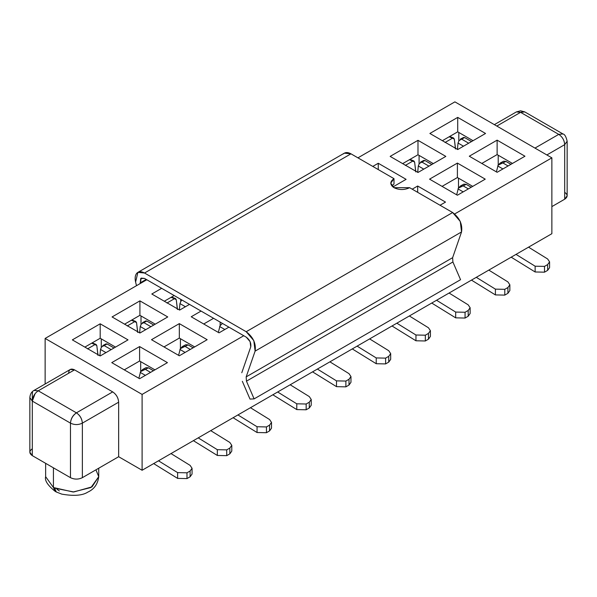<?xml version="1.0" encoding="UTF-8"?>
<svg xmlns="http://www.w3.org/2000/svg" width="597" height="597" viewBox="0 0 597 597"><rect width="100%" height="100%" fill="white"/><g stroke="black" fill="none" stroke-linecap="round" stroke-linejoin="round"><path stroke-width="0.9" d="M95.938 469.832L98.736 476.682C97.789 484.107 94.147 489.256 87.811 492.115C82.476 495.57 73.782 496.241 61.737 494.115L56.319 491.988L54.573 488.137L53.424 487.518L55.163 491.361L53.424 487.518L73.11 491.995L90.96 487.518L98.736 476.682L92.042 486.853L73.774 491.973L54.573 488.137L56.319 491.988L55.163 491.361C47.678 485.331 44.506 480.443 45.648 476.682L53.424 487.518L53.424 467.832L53.424 487.518L45.648 476.682L45.648 463.339M496.808 126.064L520.584 112.34L516.383 111.923L520.569 110.796L524.785 111.923L520.584 112.34L496.808 126.064M454.899 101.863L357.931 157.847L454.899 101.863L551.867 157.847L454.899 101.863M146.795 279.747L45.133 338.439L142.101 394.416L243.763 335.73L142.101 394.416L142.101 470.264L551.867 233.696L551.867 157.847L551.867 233.696L142.101 470.264L142.101 394.416L45.133 338.439L45.133 383.99L45.133 338.439L146.795 279.747M454.675 213.957L551.867 157.847L454.675 213.957M485.548 133.467L457.712 149.541L429.877 133.467L457.712 117.393L485.548 133.467L457.712 117.393L429.877 133.467L457.712 149.541L485.548 133.467M497.122 172.294L469.287 156.22L497.122 140.146L524.964 156.22L497.122 172.294L524.964 156.22L497.122 140.146L469.287 156.22L497.122 172.294M445.825 156.399L417.99 172.473L390.147 156.399L417.99 140.325L445.825 156.399L417.99 140.325L390.147 156.399L417.99 172.473L445.825 156.399M457.399 195.226L429.564 179.152L457.399 163.085L485.242 179.152L457.399 195.226L485.242 179.152L457.399 163.085L429.564 179.152L457.399 195.226M406.102 179.339L392.901 186.958L406.102 179.339L378.259 163.265L406.102 179.339M372.789 166.421L378.259 163.265L372.789 166.421M412.199 189.174L417.676 186.018L445.511 202.092L440.041 205.249L445.511 202.092L417.676 186.018L412.199 189.174M189.488 304.395L179.637 310.082L151.802 294.008L161.653 288.321L151.802 294.008L179.637 310.082L189.488 304.395M219.047 332.835L191.212 316.768L201.062 311.074L191.212 316.768L219.047 332.835L228.905 327.149L219.047 332.835M167.75 316.947L139.914 333.022L112.072 316.947L139.914 300.873L167.75 316.947L139.914 300.873L112.072 316.947L139.914 333.022L167.75 316.947M179.324 355.775L151.489 339.7L179.324 323.626L207.166 339.7L179.324 355.775L207.166 339.7L179.324 323.626L151.489 339.7L179.324 355.775M128.027 339.88L100.192 355.954L72.349 339.88L100.192 323.805L128.027 339.88L100.192 323.805L72.349 339.88L100.192 355.954L128.027 339.88M139.601 378.707L111.758 362.633L139.601 346.566L167.436 362.633L139.601 378.707L167.436 362.633L139.601 346.566L111.758 362.633L139.601 378.707M562.949 133.974L558.747 134.37C562.434 136.885 564.411 140.317 564.687 144.661L567.15 141.228L564.687 144.661L564.687 199.204L551.867 206.607L564.687 199.204L564.687 144.661L546.859 154.959L564.687 144.661C564.359 140.28 562.381 136.847 558.747 134.37L534.972 148.093L558.747 134.37L520.584 112.34L524.181 111.661M68.595 373.289C68.946 369.327 70.931 368.185 74.535 369.856L112.699 391.893C116.311 394.378 118.288 397.811 118.646 402.184C118.318 397.796 116.333 394.371 112.699 391.893L76.416 412.84C80.05 415.318 82.028 418.751 82.356 423.131L118.646 402.184L82.356 423.131L82.356 477.675L118.646 456.72L118.646 402.184L118.646 456.72L142.101 470.264L118.646 456.72L82.356 477.675L82.356 423.131C81.961 418.751 79.983 415.318 76.416 412.84L112.699 391.893L74.535 369.856L70.334 369.446L34.051 390.393L38.253 390.804L74.535 369.856L38.253 390.804L76.416 412.84C72.841 415.422 70.856 418.848 70.476 423.131C74.431 425.042 78.394 425.042 82.356 423.131C78.394 425.042 74.438 425.042 70.476 423.131L70.476 477.675C74.438 479.578 78.394 479.578 82.356 477.675C78.394 479.555 74.438 479.555 70.476 477.675L70.476 423.131C70.804 418.751 72.782 415.318 76.416 412.84L38.253 390.804L33.992 390.445M34.051 390.393C31.514 391.759 30.111 394.184 29.85 397.669L32.313 401.102L29.85 397.669L29.85 452.205L32.313 455.638L32.313 394.236M32.32 393.96L32.566 392.408M457.712 131.84L457.712 117.393L457.712 131.84L473.04 140.691L457.712 131.84L442.384 140.691L457.712 131.84M481.801 163.444L497.122 154.593L497.122 140.146L497.122 154.593L512.45 163.444L497.122 154.593L481.801 163.444M417.99 154.772L417.99 140.325L417.99 154.772L433.318 163.623L417.99 154.772L402.662 163.623L417.99 154.772M442.071 186.376L457.399 177.533L457.399 163.085L457.399 177.533L472.727 186.376L457.399 177.533L442.071 186.376M378.259 169.585L378.259 163.265L378.259 169.585M392.005 185.645L393.587 186.562L392.005 185.645M417.676 192.338L417.676 186.018L417.676 192.338M164.309 301.231L174.167 295.545L164.309 301.231M203.726 323.992L213.577 318.298L203.726 323.992M139.914 315.32L139.914 300.873L139.914 315.32L155.242 324.171L139.914 315.32L124.586 324.171L139.914 315.32M163.996 346.924L179.324 338.074L179.324 323.626L179.324 338.074L194.652 346.924L179.324 338.074L163.996 346.924M100.192 338.253L100.192 323.805L100.192 338.253L115.512 347.103L100.192 338.253L84.864 347.103L100.192 338.253M124.273 369.856L139.601 361.013L139.601 346.566L139.601 361.013L154.929 369.856L139.601 361.013L124.273 369.856M564.687 192.338C567.948 194.629 567.948 196.913 564.687 199.204L567.15 195.771L567.15 141.228C566.098 136.653 564.695 134.228 562.949 133.952L558.747 134.37L520.584 112.34M38.253 390.804C34.619 393.281 32.641 396.714 32.313 401.102L35.081 393.699M32.313 401.102L70.476 423.131L32.313 401.102L32.313 455.638L70.476 477.675L32.313 455.638C29.052 453.354 29.052 451.063 32.313 448.78M59.372 490.943L56.969 489.227M511.181 257.18L535.128 271.978L535.128 266.202L516.017 254.389L535.128 266.202L544.509 266.389L547.643 264.583L547.643 270.366L544.516 272.172L535.128 271.978L511.181 257.18M507.913 281.911L488.809 270.098L507.913 281.911L509.853 284.806L507.92 287.523L504.786 289.329L504.786 295.105L504.786 289.329L495.406 289.135L495.406 294.918L504.786 295.105L507.92 293.299L504.786 295.105L495.406 294.918L471.458 280.112L495.406 294.918L495.406 289.135L476.294 277.321L495.406 289.135L504.786 289.329L507.92 287.523L507.913 293.299L509.853 290.567M392.013 325.984L415.952 340.783L415.952 335.007L396.841 323.193L415.952 335.007L425.34 335.201L428.467 333.387L428.467 339.171L425.34 340.977L415.952 340.783L392.013 325.984M357.118 346.133L376.229 357.939L385.61 358.133L388.744 356.327L388.744 362.103L385.61 363.909L376.229 363.722L352.282 348.924L376.229 363.722L376.229 357.939L357.118 346.126M312.559 371.856L336.507 386.655L336.507 380.879L317.395 369.065L336.507 380.879L345.887 381.065L349.014 379.259L349.014 385.043L345.887 386.849L336.507 386.655L312.559 371.856M272.836 394.789L296.776 409.587L296.776 403.811L277.672 391.998L296.776 403.811L306.164 404.005L309.291 402.191L309.291 407.975L306.164 409.781L296.776 409.587L272.836 394.789M233.106 417.728L257.053 432.526L257.053 426.743L237.942 414.937L257.053 426.743L266.441 426.937L269.568 425.131L269.568 430.907L266.441 432.713L257.053 432.526L233.106 417.728M193.383 440.661L217.33 455.459L217.33 449.683L198.219 437.87L217.33 449.683L226.711 449.869L229.845 448.063L229.845 453.847L226.711 455.653L217.33 455.459L193.383 440.661M496.391 171.869L498.122 165.205L496.391 171.869M547.643 258.979L528.532 247.165L547.643 258.979L549.576 261.867L547.643 264.583L544.509 266.389L535.128 266.202L535.128 271.978L544.516 272.172L544.516 266.389L544.516 272.172L547.643 270.366L549.576 267.628M457.436 149.377L458.026 143.041L459.078 140.571L458.026 143.041L463.496 146.198L458.026 143.041L457.436 149.377M454.339 139.168L455.459 148.959L455.362 147.362L454.653 147.772L455.362 147.362L454.339 139.168L452.541 138.153L445.034 142.482L452.541 138.153L449.138 136.788L452.541 138.153L453.601 138.019L454.339 139.168M456.668 194.809L458.399 188.137L456.668 194.809M417.713 172.317L418.296 165.973L419.355 163.503L418.296 165.973L423.773 169.13L418.296 165.973L417.713 172.317M414.616 162.108L415.736 171.899L415.631 170.294L414.922 170.705L415.631 170.294L414.616 162.108L412.818 161.086L405.311 165.421L412.818 161.086L409.415 159.727L412.818 161.086L413.878 160.951L414.616 162.108M455.675 312.067L436.571 300.261L455.675 312.067L465.063 312.261L468.19 310.455L468.19 316.238L465.063 318.044L455.675 317.85L431.735 303.052L455.675 317.85M468.19 304.843L449.078 293.037L468.19 304.843L470.13 307.739L468.19 310.455L465.063 312.261L455.683 312.074L455.683 317.85L465.063 318.044L465.063 312.261L465.063 318.044L468.19 316.238L470.13 313.5M428.467 327.783L409.355 315.97L428.467 327.783L430.4 330.678L428.467 333.387L425.34 335.201M425.34 335.193L425.34 340.977L425.34 335.193L415.952 335.007L415.952 340.783L425.34 340.977L428.467 339.171L430.4 336.432M388.744 350.715L369.633 338.902L388.744 350.715L390.677 353.611L388.744 356.327L385.61 358.133L376.229 357.939L376.229 363.722L385.61 363.909L385.61 358.133L385.61 363.909L388.744 362.103L390.677 359.372M349.014 373.655L329.91 361.842L349.014 373.655L350.954 376.543L349.014 379.259L345.887 381.065L336.507 380.879L336.507 386.655L345.887 386.849L345.887 381.065L345.887 386.849L349.014 385.043L350.961 382.296M309.291 396.587L290.179 384.774L309.291 396.587L311.224 399.483L309.291 402.191L306.164 404.005L296.776 403.811L296.776 409.587L306.164 409.781L306.164 404.005L306.164 409.781L309.291 407.975L311.231 405.229L311.238 399.43M218.315 332.417L220.047 325.753L218.315 332.417M269.568 419.519L250.456 407.714L269.568 419.519L271.501 422.415L269.568 425.131L266.441 426.937L257.053 426.743L257.053 432.526L266.441 432.713L266.441 426.937L266.441 432.713L269.568 430.907L271.508 428.168L271.508 422.363M179.361 309.925L179.951 303.582L181.01 301.112L179.951 303.582L185.421 306.746L179.951 303.582L179.361 309.925M176.272 299.716L177.384 309.507L177.287 307.903L176.578 308.313L177.287 307.903L176.272 299.716L174.466 298.694L166.959 303.03L174.466 298.694L171.063 297.336L174.466 298.694L175.525 298.56L176.272 299.716M178.593 355.349L180.324 348.685L178.593 355.349M229.845 442.459L210.734 430.646L229.838 442.459L231.778 445.347L229.845 448.063L226.711 449.869L217.33 449.683L217.33 455.459L226.711 455.653L226.711 449.869L226.711 455.653L229.845 453.847L231.785 451.101M139.638 332.857L140.22 326.522L141.28 324.052L140.22 326.522L145.698 329.678L140.22 326.522L139.638 332.857M136.541 322.649L137.661 332.439L137.556 330.842L136.847 331.253L137.556 330.842L136.541 322.649L134.743 321.626L127.236 325.962L134.743 321.626L131.34 320.268L134.743 321.626L135.803 321.499L136.541 322.649M138.87 378.289L140.601 371.618L138.87 378.289M190.115 465.391L171.003 453.578L190.115 465.391L192.055 468.287L190.115 471.003L186.988 472.809L190.115 471.003L190.115 476.779L186.988 478.585L177.607 478.391L153.66 463.593L177.607 478.391L186.988 478.585L186.988 472.809L177.607 472.615L186.988 472.809L186.988 478.585L190.115 476.779L192.055 474.048M158.496 460.802L177.607 472.615L177.607 478.391L177.607 472.615L158.496 460.802M99.908 355.79L100.497 349.454L101.557 346.984L100.497 349.454L105.975 352.611L100.497 349.454L99.908 355.79M96.818 345.581L97.938 355.372L97.833 353.775L97.124 354.185L97.833 353.775L96.818 345.581L95.02 344.566L87.513 348.902L95.02 344.566L91.617 343.208L95.02 344.566L96.072 344.432L96.818 345.581M505.913 161.399L498.122 165.205L500.226 163.018L502.928 162.981L508.092 165.959L502.928 162.981L505.913 161.399L510.95 164.309L505.913 161.399L503.644 161.212M502.913 168.951L497.711 165.951L502.913 168.951M547.643 270.366L547.643 264.583M463.518 137.474L460.287 139.161L461.645 139.146L468.682 143.205L461.645 139.146L459.078 140.571M464.645 137.571L461.645 139.146L464.645 137.571L471.54 141.556L464.645 137.571L463.526 137.482M466.19 184.331L458.399 188.137L460.496 185.951L463.205 185.913L468.369 188.898L463.205 185.913L466.19 184.331L471.227 187.242L466.182 184.331L463.921 184.145M463.182 191.891L457.989 188.891L463.182 191.891M507.913 293.299L507.913 287.523M420.572 162.108L421.915 162.078L428.952 166.138L421.915 162.078L419.355 163.503M424.922 160.511L421.915 162.078L424.922 160.511L431.818 164.488L424.922 160.511L423.803 160.414L420.564 162.1M468.19 316.238L468.19 310.455M428.467 339.171L428.467 333.387M388.744 362.103L388.744 356.327M349.014 385.043L349.014 379.259M309.291 407.975L309.291 402.199M224.838 329.499L219.636 326.499L224.838 329.499M222.45 323.425L220.047 325.753L222.45 323.425M269.568 430.907L269.568 425.131M181.824 299.97L181.01 301.112M188.115 344.879L180.324 348.685L182.421 346.499L185.13 346.454L190.294 349.439L185.13 346.454L188.115 344.879L193.152 347.79L188.115 344.879L185.846 344.693L182.413 346.506M185.107 352.431L179.913 349.432L185.107 352.431M229.845 453.847L229.845 448.063M145.72 320.955L142.489 322.641L143.84 322.626L150.884 326.686L143.84 322.626L141.28 324.052M146.847 321.052L143.84 322.626L146.847 321.052L153.742 325.037L146.847 321.052L145.728 320.962M148.384 367.812L140.601 371.618L142.698 369.431L145.399 369.394L150.571 372.379L145.399 369.394L148.384 367.812L153.429 370.722L148.384 367.812L146.123 367.625M145.384 375.371L140.191 372.364L145.384 375.371M190.115 476.779L190.115 471.003M105.997 343.887L102.759 345.581L104.117 345.559L111.154 349.618L104.117 345.559L101.557 346.984M107.124 343.991L104.117 345.559L107.124 343.991L114.02 347.969L107.124 343.991L106.005 343.894M498.219 165.033L498.219 155.227L498.219 165.033M458.809 132.474L458.809 141.205L458.809 132.474M458.496 187.965L458.496 178.16L458.496 187.965M419.079 155.407L419.079 164.145L419.079 155.407M220.144 325.581L220.144 322.089L220.144 325.581M180.734 299.336L180.734 301.754L180.734 299.336M180.421 348.514L180.421 338.708L180.421 348.514M141.011 315.955L141.011 324.686L141.011 315.955M140.698 371.446L140.698 361.64L140.698 371.446M101.281 338.887L101.281 347.626L101.281 338.887M455.683 317.85L455.683 312.074M140.213 283.545L140.735 278.478L144.534 278.433L246.3 337.193L250.106 341.641L250.747 346.894L241.785 372.744L250.747 346.894C251.3 343.141 249.822 339.909 246.3 337.193L144.534 278.433L141.213 278.105L140.213 283.545M242.33 381.296L249.994 399.08L254.113 398.886L246.457 381.17L246.173 376.879L255.106 351.126L253.815 340.618L246.203 331.723L144.526 273.016C141.377 271.299 138.847 271.329 136.929 273.098C135.153 275.068 134.706 278.053 135.601 282.053L136.489 285.694L135.601 282.053L137.892 272.359L144.526 273.016L246.203 331.723C253.24 337.148 256.21 343.618 255.106 351.126L246.173 376.879L246.457 381.17L254.113 398.886L249.994 399.08L242.33 381.296M146.198 279.396L140.064 282.941L146.198 279.396M393.99 184.077L391.796 185.883L393.99 184.077L393.99 178.66L350.969 153.825L144.526 273.016L350.969 153.825L344.335 153.168L137.892 272.359M460.556 279.695L254.113 398.886L460.556 279.695L452.899 261.979L246.457 381.17L452.899 261.979L452.623 257.688L246.173 376.879L452.623 257.688L461.548 231.934L255.106 351.126L461.548 231.934C462.653 224.427 459.683 217.957 452.645 212.532L246.203 331.723L452.645 212.532L409.632 187.689C404.415 190.13 399.199 190.13 393.99 187.689C389.774 184.682 389.774 181.675 393.99 178.66L390.751 183.175L393.99 187.689L409.632 187.689L452.645 212.532L460.265 221.427L461.548 231.934L452.623 257.688L452.899 261.979L460.556 279.695M343.379 153.914C345.29 152.138 347.827 152.108 350.969 153.825L393.99 178.66L393.99 184.085M494.353 124.639L516.383 111.923M524.785 111.923L562.949 133.952M98.736 468.22L98.736 476.682M549.583 261.822L549.583 267.598M509.86 284.754L509.86 290.538M470.137 307.694L470.137 313.47M430.407 330.626L430.407 336.402M390.684 353.558L390.684 359.342M350.961 376.498L350.961 382.274M231.785 445.302L231.785 451.078M192.062 468.235L192.062 474.011M503.652 161.205L500.219 163.026M453.601 138.019L449.705 136.467M463.929 184.137L460.488 185.958M413.878 160.951L409.982 159.399M175.525 298.56L171.63 297.007M135.803 321.499L131.907 319.94M146.123 367.618L142.69 369.439M96.072 344.432L92.184 342.879"/></g></svg>
